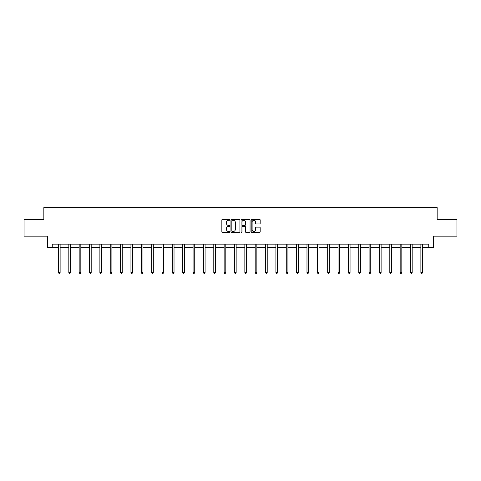 <?xml version="1.0" encoding="UTF-8"?>
<svg xmlns="http://www.w3.org/2000/svg" width="481" height="481" viewBox="0 0 481 481"><rect width="100%" height="100%" fill="white"/><g stroke="black" fill="none" stroke-linecap="round" stroke-linejoin="round"><path stroke-width="0.72" d="M229.882 219.829A0.457 0.457 0 0 0 229.425 219.378L222.505 219.378A0.649 0.649 0 0 0 221.849 220.027L221.849 231.752A0.649 0.649 0 0 0 222.505 232.407L229.425 232.407A0.457 0.457 0 0 0 229.882 231.95A0.457 0.457 0 0 0 229.425 231.493L228.529 231.493A2.086 2.086 0 0 1 226.443 229.407L226.443 228.433A2.086 2.086 0 0 1 228.529 226.347L229.425 226.347A0.457 0.457 0 0 0 229.882 225.89A0.457 0.457 0 0 0 229.425 225.433L228.529 225.433A2.086 2.086 0 0 1 226.443 223.352L226.443 222.372A2.086 2.086 0 0 1 228.529 220.286L229.425 220.286A0.457 0.457 0 0 0 229.882 219.829M259.542 223.972A0.649 0.649 0 0 0 260.191 223.316L260.191 220.027A0.649 0.649 0 0 0 259.542 219.378L251.852 219.378A0.649 0.649 0 0 0 251.202 220.027L251.202 231.752A0.649 0.649 0 0 0 251.852 232.407L259.542 232.407A0.649 0.649 0 0 0 260.191 231.752L260.191 227.778A0.649 0.649 0 0 0 259.542 227.128L256.253 227.128A0.649 0.649 0 0 0 255.597 227.778L255.597 229.75A1.744 1.744 0 0 1 253.854 231.493A1.744 1.744 0 0 1 252.116 229.75L252.116 222.03A1.744 1.744 0 0 1 253.854 220.286A1.744 1.744 0 0 1 255.597 222.03L255.597 223.316A0.649 0.649 0 0 0 256.253 223.972L259.542 223.972M52.261 247.462L52.261 244.144L428.739 244.144L428.739 247.462L433.387 247.462L433.387 236.177L456.95 236.177L456.95 219.583L437.169 219.583L437.169 207.636L43.831 207.636L43.831 219.583L24.05 219.583L24.05 236.177L47.613 236.177L47.613 247.462L58.466 247.462M239.929 220.027A0.649 0.649 0 0 0 239.279 219.378L231.589 219.378A0.649 0.649 0 0 0 230.94 220.027L230.94 231.752A0.649 0.649 0 0 0 231.589 232.407L239.279 232.407A0.649 0.649 0 0 0 239.929 231.752L239.929 220.027M241.721 219.378L249.411 219.378A0.649 0.649 0 0 1 250.06 220.027L250.06 231.752A0.649 0.649 0 0 1 249.411 232.407L246.122 232.407A0.649 0.649 0 0 1 245.466 231.752L245.466 226.996A0.649 0.649 0 0 0 244.817 226.347L242.634 226.347A0.649 0.649 0 0 0 241.985 226.996L241.985 231.95A0.457 0.457 0 0 1 241.528 232.407A0.457 0.457 0 0 1 241.071 231.95L241.071 220.027A0.649 0.649 0 0 1 241.721 219.378M60.125 247.462L68.819 247.462M70.479 247.462L79.173 247.462M80.832 247.462L89.532 247.462M91.192 247.462L99.886 247.462M101.545 247.462L110.239 247.462M111.899 247.462L120.593 247.462M122.252 247.462L130.946 247.462M132.606 247.462L141.3 247.462M142.959 247.462L151.659 247.462M153.319 247.462L162.013 247.462M163.672 247.462L172.366 247.462M174.026 247.462L182.72 247.462M184.379 247.462L193.073 247.462M194.733 247.462L203.427 247.462M205.086 247.462L213.786 247.462M215.446 247.462L224.14 247.462M225.799 247.462L234.494 247.462M236.153 247.462L244.847 247.462M246.506 247.462L255.201 247.462M256.86 247.462L265.554 247.462M267.214 247.462L275.914 247.462M277.573 247.462L286.267 247.462M287.927 247.462L296.621 247.462M298.28 247.462L306.974 247.462M308.634 247.462L317.328 247.462M318.987 247.462L327.681 247.462M329.341 247.462L338.041 247.462M339.7 247.462L348.394 247.462M350.054 247.462L358.748 247.462M360.407 247.462L369.101 247.462M370.761 247.462L379.455 247.462M381.114 247.462L389.808 247.462M391.468 247.462L400.168 247.462M401.827 247.462L410.521 247.462M412.181 247.462L420.875 247.462M422.534 247.462L428.739 247.462M232.305 220.286A0.457 0.457 0 0 0 231.854 220.743L231.854 231.036A0.457 0.457 0 0 0 232.305 231.493L233.249 231.493A2.086 2.086 0 0 0 235.335 229.407L235.335 222.372A2.086 2.086 0 0 0 233.249 220.286L232.305 220.286M245.466 222.066A1.744 1.744 0 0 0 243.723 220.322A1.744 1.744 0 0 0 241.985 222.066L241.985 224.783A0.649 0.649 0 0 0 242.634 225.433L244.817 225.433A0.649 0.649 0 0 0 245.466 224.783L245.466 222.066M60.209 244.144L60.173 244.24A0.661 0.661 0 0 0 60.125 244.486L60.125 272.499L58.466 272.499L58.466 244.486A0.661 0.661 0 0 0 58.417 244.24L58.381 244.144M60.125 272.499L59.626 273.364L58.965 273.364L58.466 272.499M70.569 244.144L70.527 244.24A0.661 0.661 0 0 0 70.479 244.486L70.479 272.499L68.819 272.499L68.819 244.486A0.661 0.661 0 0 0 68.771 244.24L68.735 244.144M70.479 272.499L69.979 273.364L69.318 273.364L68.819 272.499M80.922 244.144L80.88 244.24A0.661 0.661 0 0 0 80.832 244.486L80.832 272.499L79.173 272.499L79.173 244.486A0.661 0.661 0 0 0 79.124 244.24L79.088 244.144M80.832 272.499L80.339 273.364L79.672 273.364L79.173 272.499M91.276 244.144L91.234 244.24A0.661 0.661 0 0 0 91.192 244.486L91.192 272.499L89.532 272.499L89.532 244.486A0.661 0.661 0 0 0 89.484 244.24L89.442 244.144M91.192 272.499L90.693 273.364L90.025 273.364L89.532 272.499M101.629 244.144L101.593 244.24A0.661 0.661 0 0 0 101.545 244.486L101.545 272.499L99.886 272.499L99.886 244.486A0.661 0.661 0 0 0 99.838 244.24L99.795 244.144M101.545 272.499L101.046 273.364L100.379 273.364L99.886 272.499M111.983 244.144L111.947 244.24A0.661 0.661 0 0 0 111.899 244.486L111.899 272.499L110.239 272.499L110.239 244.486A0.661 0.661 0 0 0 110.191 244.24L110.149 244.144M111.899 272.499L111.4 273.364L110.738 273.364L110.239 272.499M122.342 244.144L122.3 244.24A0.661 0.661 0 0 0 122.252 244.486L122.252 272.499L120.593 272.499L120.593 244.486A0.661 0.661 0 0 0 120.545 244.24L120.509 244.144M122.252 272.499L121.753 273.364L121.092 273.364L120.593 272.499M132.696 244.144L132.654 244.24A0.661 0.661 0 0 0 132.606 244.486L132.606 272.499L130.946 272.499L130.946 244.486A0.661 0.661 0 0 0 130.898 244.24L130.862 244.144M132.606 272.499L132.107 273.364L131.445 273.364L130.946 272.499M143.049 244.144L143.007 244.24A0.661 0.661 0 0 0 142.959 244.486L142.959 272.499L141.3 272.499L141.3 244.486A0.661 0.661 0 0 0 141.252 244.24L141.216 244.144M142.959 272.499L142.466 273.364L141.799 273.364L141.3 272.499M153.403 244.144L153.367 244.24A0.661 0.661 0 0 0 153.319 244.486L153.319 272.499L151.659 272.499L151.659 244.486A0.661 0.661 0 0 0 151.611 244.24L151.569 244.144M153.319 272.499L152.82 273.364L152.152 273.364L151.659 272.499M163.756 244.144L163.72 244.24A0.661 0.661 0 0 0 163.672 244.486L163.672 272.499L162.013 272.499L162.013 244.486A0.661 0.661 0 0 0 161.965 244.24L161.923 244.144M163.672 272.499L163.173 273.364L162.512 273.364L162.013 272.499M174.11 244.144L174.074 244.24A0.661 0.661 0 0 0 174.026 244.486L174.026 272.499L172.366 272.499L172.366 244.486A0.661 0.661 0 0 0 172.318 244.24L172.276 244.144M174.026 272.499L173.527 273.364L172.865 273.364L172.366 272.499M184.47 244.144L184.427 244.24A0.661 0.661 0 0 0 184.379 244.486L184.379 272.499L182.72 272.499L182.72 244.486A0.661 0.661 0 0 0 182.672 244.24L182.636 244.144M184.379 272.499L183.88 273.364L183.219 273.364L182.72 272.499M194.823 244.144L194.781 244.24A0.661 0.661 0 0 0 194.733 244.486L194.733 272.499L193.073 272.499L193.073 244.486A0.661 0.661 0 0 0 193.025 244.24L192.989 244.144M194.733 272.499L194.234 273.364L193.572 273.364L193.073 272.499M205.177 244.144L205.134 244.24A0.661 0.661 0 0 0 205.086 244.486L205.086 272.499L203.427 272.499L203.427 244.486A0.661 0.661 0 0 0 203.379 244.24L203.343 244.144M205.086 272.499L204.593 273.364L203.926 273.364L203.427 272.499M215.53 244.144L215.494 244.24A0.661 0.661 0 0 0 215.446 244.486L215.446 272.499L213.786 272.499L213.786 244.486A0.661 0.661 0 0 0 213.738 244.24L213.696 244.144M215.446 272.499L214.947 273.364L214.279 273.364L213.786 272.499M225.884 244.144L225.848 244.24A0.661 0.661 0 0 0 225.799 244.486L225.799 272.499L224.14 272.499L224.14 244.486A0.661 0.661 0 0 0 224.092 244.24L224.05 244.144M225.799 272.499L225.3 273.364L224.639 273.364L224.14 272.499M236.237 244.144L236.201 244.24A0.661 0.661 0 0 0 236.153 244.486L236.153 272.499L234.494 272.499L234.494 244.486A0.661 0.661 0 0 0 234.445 244.24L234.403 244.144M236.153 272.499L235.654 273.364L234.993 273.364L234.494 272.499M246.597 244.144L246.555 244.24A0.661 0.661 0 0 0 246.506 244.486L246.506 272.499L244.847 272.499L244.847 244.486A0.661 0.661 0 0 0 244.799 244.24L244.763 244.144M246.506 272.499L246.007 273.364L245.346 273.364L244.847 272.499M256.95 244.144L256.908 244.24A0.661 0.661 0 0 0 256.86 244.486L256.86 272.499L255.201 272.499L255.201 244.486A0.661 0.661 0 0 0 255.152 244.24L255.116 244.144M256.86 272.499L256.361 273.364L255.7 273.364L255.201 272.499M267.304 244.144L267.262 244.24A0.661 0.661 0 0 0 267.214 244.486L267.214 272.499L265.554 272.499L265.554 244.486A0.661 0.661 0 0 0 265.506 244.24L265.47 244.144M267.214 272.499L266.721 273.364L266.053 273.364L265.554 272.499M277.657 244.144L277.621 244.24A0.661 0.661 0 0 0 277.573 244.486L277.573 272.499L275.914 272.499L275.914 244.486A0.661 0.661 0 0 0 275.866 244.24L275.823 244.144M277.573 272.499L277.074 273.364L276.407 273.364L275.914 272.499M288.011 244.144L287.975 244.24A0.661 0.661 0 0 0 287.927 244.486L287.927 272.499L286.267 272.499L286.267 244.486A0.661 0.661 0 0 0 286.219 244.24L286.177 244.144M287.927 272.499L287.428 273.364L286.766 273.364L286.267 272.499M298.364 244.144L298.328 244.24A0.661 0.661 0 0 0 298.28 244.486L298.28 272.499L296.621 272.499L296.621 244.486A0.661 0.661 0 0 0 296.573 244.24L296.53 244.144M298.28 272.499L297.781 273.364L297.12 273.364L296.621 272.499M308.724 244.144L308.682 244.24A0.661 0.661 0 0 0 308.634 244.486L308.634 272.499L306.974 272.499L306.974 244.486A0.661 0.661 0 0 0 306.926 244.24L306.89 244.144M308.634 272.499L308.135 273.364L307.473 273.364L306.974 272.499M319.077 244.144L319.035 244.24A0.661 0.661 0 0 0 318.987 244.486L318.987 272.499L317.328 272.499L317.328 244.486A0.661 0.661 0 0 0 317.28 244.24L317.244 244.144M318.987 272.499L318.488 273.364L317.827 273.364L317.328 272.499M329.431 244.144L329.389 244.24A0.661 0.661 0 0 0 329.341 244.486L329.341 272.499L327.681 272.499L327.681 244.486A0.661 0.661 0 0 0 327.633 244.24L327.597 244.144M329.341 272.499L328.848 273.364L328.18 273.364L327.681 272.499M339.784 244.144L339.748 244.24A0.661 0.661 0 0 0 339.7 244.486L339.7 272.499L338.041 272.499L338.041 244.486A0.661 0.661 0 0 0 337.993 244.24L337.951 244.144M339.7 272.499L339.201 273.364L338.534 273.364L338.041 272.499M350.138 244.144L350.102 244.24A0.661 0.661 0 0 0 350.054 244.486L350.054 272.499L348.394 272.499L348.394 244.486A0.661 0.661 0 0 0 348.346 244.24L348.304 244.144M350.054 272.499L349.555 273.364L348.893 273.364L348.394 272.499M360.491 244.144L360.455 244.24A0.661 0.661 0 0 0 360.407 244.486L360.407 272.499L358.748 272.499L358.748 244.486A0.661 0.661 0 0 0 358.7 244.24L358.658 244.144M360.407 272.499L359.908 273.364L359.247 273.364L358.748 272.499M370.851 244.144L370.809 244.24A0.661 0.661 0 0 0 370.761 244.486L370.761 272.499L369.101 272.499L369.101 244.486A0.661 0.661 0 0 0 369.053 244.24L369.017 244.144M370.761 272.499L370.262 273.364L369.6 273.364L369.101 272.499M381.205 244.144L381.162 244.24A0.661 0.661 0 0 0 381.114 244.486L381.114 272.499L379.455 272.499L379.455 244.486A0.661 0.661 0 0 0 379.407 244.24L379.371 244.144M381.114 272.499L380.621 273.364L379.954 273.364L379.455 272.499M391.558 244.144L391.516 244.24A0.661 0.661 0 0 0 391.468 244.486L391.468 272.499L389.808 272.499L389.808 244.486A0.661 0.661 0 0 0 389.766 244.24L389.724 244.144M391.468 272.499L390.975 273.364L390.307 273.364L389.808 272.499M401.912 244.144L401.875 244.24A0.661 0.661 0 0 0 401.827 244.486L401.827 272.499L400.168 272.499L400.168 244.486A0.661 0.661 0 0 0 400.12 244.24L400.078 244.144M401.827 272.499L401.328 273.364L400.661 273.364L400.168 272.499M412.265 244.144L412.229 244.24A0.661 0.661 0 0 0 412.181 244.486L412.181 272.499L410.521 272.499L410.521 244.486A0.661 0.661 0 0 0 410.473 244.24L410.431 244.144M412.181 272.499L411.682 273.364L411.021 273.364L410.521 272.499M422.619 244.144L422.583 244.24A0.661 0.661 0 0 0 422.534 244.486L422.534 272.499L420.875 272.499L420.875 244.486A0.661 0.661 0 0 0 420.827 244.24L420.791 244.144M422.534 272.499L422.035 273.364L421.374 273.364L420.875 272.499"/></g></svg>
